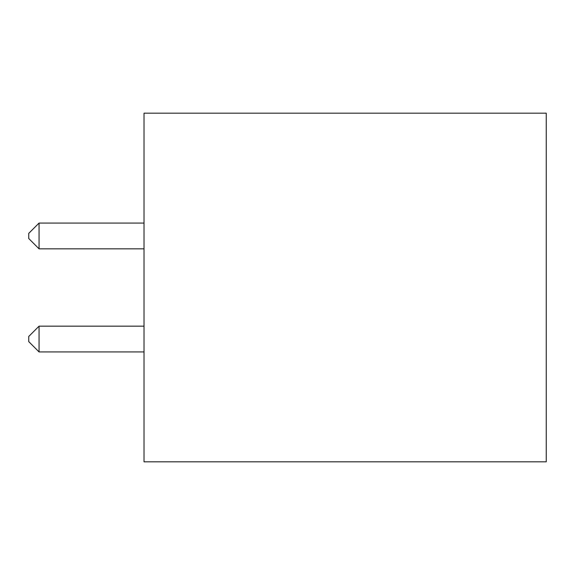 <?xml version="1.0" encoding="UTF-8"?>
<svg xmlns="http://www.w3.org/2000/svg" width="575" height="575" viewBox="0 0 575 575"><rect width="100%" height="100%" fill="white"/><g stroke="black" fill="none" stroke-linecap="round" stroke-linejoin="round"><path stroke-width="0.86" d="M144.023 113.174L546.25 113.174L546.25 461.826L144.023 461.826L144.023 113.174M144.023 248.838L39.057 248.838L39.057 223.064L144.023 223.064M39.057 223.064L28.75 233.378L28.75 238.532L39.057 248.838M144.023 351.936L39.057 351.936L39.057 326.162L144.023 326.162M39.057 326.162L28.75 336.468L28.75 341.622L39.057 351.936"/></g></svg>

